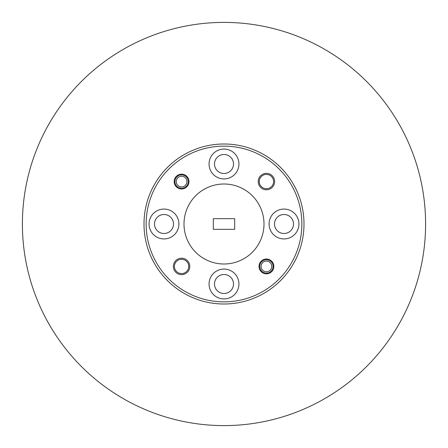 <?xml version="1.0" encoding="UTF-8"?>
<svg xmlns="http://www.w3.org/2000/svg" width="448" height="448" viewBox="0 0 448 448"><rect width="100%" height="100%" fill="white"/><g stroke="black" fill="none" stroke-linecap="round" stroke-linejoin="round"><path stroke-width="0.67" d="M22.4 224A201.6 201.6 0 0 0 224 425.6A201.6 201.6 0 0 0 425.6 224A201.6 201.6 0 0 0 224 22.4A201.6 201.6 0 0 0 22.4 224M274.506 224A9.492 9.492 0 0 1 283.998 214.508A9.492 9.492 0 0 1 293.496 224A9.492 9.492 0 0 1 283.998 233.492A9.492 9.492 0 0 1 274.506 224M214.508 164.002A9.492 9.492 0 0 1 224 154.504A9.492 9.492 0 0 1 233.492 164.002A9.492 9.492 0 0 1 224 173.494A9.492 9.492 0 0 1 214.508 164.002M154.504 224A9.492 9.492 0 0 1 164.002 214.508A9.492 9.492 0 0 1 173.494 224A9.492 9.492 0 0 1 164.002 233.492A9.492 9.492 0 0 1 154.504 224M214.508 283.998A9.492 9.492 0 0 1 224 274.506A9.492 9.492 0 0 1 233.492 283.998A9.492 9.492 0 0 1 224 293.496A9.492 9.492 0 0 1 214.508 283.998M259.28 181.574A7.146 7.146 0 0 1 266.426 174.429A7.146 7.146 0 0 1 273.571 181.574A7.146 7.146 0 0 1 266.426 188.72A7.146 7.146 0 0 1 259.28 181.574M174.429 266.426A7.146 7.146 0 0 1 181.574 259.28A7.146 7.146 0 0 1 188.72 266.426A7.146 7.146 0 0 1 181.574 273.571A7.146 7.146 0 0 1 174.429 266.426M174.16 181.574A7.414 7.414 0 0 1 181.574 174.16A7.414 7.414 0 0 1 188.989 181.574A7.414 7.414 0 0 1 181.574 188.989A7.414 7.414 0 0 1 174.16 181.574M259.011 266.426A7.414 7.414 0 0 1 266.426 259.011A7.414 7.414 0 0 1 273.84 266.426A7.414 7.414 0 0 1 266.426 273.84A7.414 7.414 0 0 1 259.011 266.426M258.21 181.574A8.215 8.215 0 0 1 266.426 173.359A8.215 8.215 0 0 1 274.641 181.574A8.215 8.215 0 0 1 266.426 189.79A8.215 8.215 0 0 1 258.21 181.574M173.359 266.426A8.215 8.215 0 0 1 181.574 258.21A8.215 8.215 0 0 1 189.79 266.426A8.215 8.215 0 0 1 181.574 274.641A8.215 8.215 0 0 1 173.359 266.426M304.002 224A80.002 80.002 0 0 1 224 304.002A80.002 80.002 0 0 1 143.998 224A80.002 80.002 0 0 1 224 143.998A80.002 80.002 0 0 1 304.002 224M269.069 224A14.935 14.935 0 0 1 283.998 209.065A14.935 14.935 0 0 1 298.934 224A14.935 14.935 0 0 1 283.998 238.935A14.935 14.935 0 0 1 269.069 224M209.065 164.002A14.935 14.935 0 0 1 224 149.066A14.935 14.935 0 0 1 238.935 164.002A14.935 14.935 0 0 1 224 178.931A14.935 14.935 0 0 1 209.065 164.002M149.066 224A14.935 14.935 0 0 1 164.002 209.065A14.935 14.935 0 0 1 178.931 224A14.935 14.935 0 0 1 164.002 238.935A14.935 14.935 0 0 1 149.066 224M209.065 283.998A14.935 14.935 0 0 1 224 269.069A14.935 14.935 0 0 1 238.935 283.998A14.935 14.935 0 0 1 224 298.934A14.935 14.935 0 0 1 209.065 283.998M146.132 224A77.868 77.868 0 0 0 224 301.868A77.868 77.868 0 0 0 301.868 224A77.868 77.868 0 0 0 224 146.132A77.868 77.868 0 0 0 146.132 224M264.001 224A40.001 40.001 0 0 1 224 264.001A40.001 40.001 0 0 1 183.999 224A40.001 40.001 0 0 1 224 183.999A40.001 40.001 0 0 1 264.001 224M234.668 218.669L234.668 229.331L213.332 229.331L213.332 218.669L234.668 218.669M188.238 181.574A6.664 6.664 0 0 1 181.574 188.238A6.664 6.664 0 0 1 174.905 181.574A6.664 6.664 0 0 1 181.574 174.905A6.664 6.664 0 0 1 188.238 181.574M186.906 181.574A5.331 5.331 0 0 1 181.574 186.906A5.331 5.331 0 0 1 176.238 181.574A5.331 5.331 0 0 1 181.574 176.238A5.331 5.331 0 0 1 186.906 181.574M273.095 266.426A6.664 6.664 0 0 1 266.426 273.095A6.664 6.664 0 0 1 259.762 266.426A6.664 6.664 0 0 1 266.426 259.762A6.664 6.664 0 0 1 273.095 266.426M271.762 266.426A5.331 5.331 0 0 1 266.426 271.762A5.331 5.331 0 0 1 261.094 266.426A5.331 5.331 0 0 1 266.426 261.094A5.331 5.331 0 0 1 271.762 266.426"/></g></svg>
